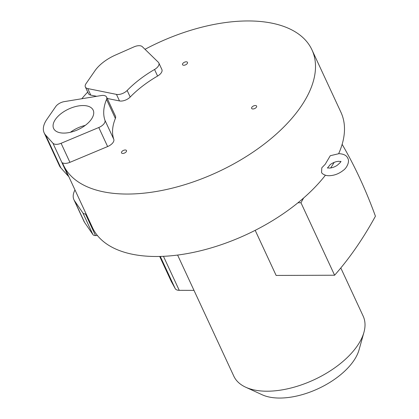 <?xml version="1.0" encoding="UTF-8"?>
<svg xmlns="http://www.w3.org/2000/svg" width="419" height="419" viewBox="0 0 419 419"><rect width="100%" height="100%" fill="white"/><g stroke="black" fill="none" stroke-linecap="round" stroke-linejoin="round"><path stroke-width="0.63" d="M85.235 125.401A21.798 11.323 -24.9 0 0 70.408 132.284M325.427 175.194A136.966 71.157 -24.9 0 1 156.821 256.491A136.966 71.157 -24.9 0 1 92.803 228.313L86.136 213.952A136.966 71.157 -24.9 0 1 85.801 213.245L63.484 165.165A136.966 71.157 -24.9 0 1 62.489 162.808A8.055 4.185 -24.9 0 0 69.931 162.331L107.625 146.556A8.055 4.185 -24.9 0 0 113.8 139.338L104.96 120.295A80.568 41.858 155.1 0 1 106.541 99.413A8.055 4.185 -24.9 0 0 106.615 97.114A8.055 4.185 -24.9 0 0 101.209 95.558L64.248 101.628A8.055 4.185 -24.9 0 0 55.701 106.604L46.839 119.42A32.226 16.744 -24.9 0 0 44.168 132.886A32.226 16.744 -24.9 0 0 45.65 135.112L52.93 143.204A8.055 4.185 -24.9 0 0 61.09 143.288L98.79 127.512A8.055 4.185 -24.9 0 0 104.96 120.295M106.615 97.114L115.455 116.163A8.055 4.185 -24.9 0 1 115.382 118.457A80.568 41.858 -24.9 0 0 113.8 139.338M87.712 92.044A136.966 71.157 -24.9 0 0 81.805 98.748M85.371 86.995A8.055 4.185 -24.9 0 0 87.723 88.561L116.461 94.385A8.055 4.185 -24.9 0 0 127.161 90.478A80.568 41.858 155.1 0 1 154.543 69.491A8.055 4.185 -24.9 0 0 158.838 62.96A8.055 4.185 -24.9 0 0 158.356 62.284L142.345 46.708A8.055 4.185 -24.9 0 0 134.028 46.86L115.482 55.046A32.226 16.744 -24.9 0 0 94.904 70.811L86.036 83.627A8.055 4.185 -24.9 0 0 85.371 86.995L88.414 93.552A8.055 4.185 -24.9 0 0 90.766 95.118L96.637 96.307M107.238 98.46L119.504 100.942A8.055 4.185 -24.9 0 0 130.204 97.03L127.161 90.478M158.838 62.96L161.881 69.517A8.055 4.185 -24.9 0 1 157.586 76.049A80.568 41.858 -24.9 0 0 130.204 97.03M63.484 165.165A136.966 71.157 -24.9 0 0 127.837 194.049A136.966 71.157 -24.9 0 0 266.055 142.659A136.966 71.157 -24.9 0 0 311.951 49.835A136.966 71.157 -24.9 0 0 247.598 20.95A136.966 71.157 -24.9 0 0 145.011 49.301M186.214 61.803A2.739 1.425 -24.9 0 0 183.449 62.829A2.739 1.425 -24.9 0 0 182.532 64.688A2.739 1.425 -24.9 0 0 183.821 65.264A2.739 1.425 -24.9 0 0 186.581 64.238A2.739 1.425 -24.9 0 0 187.503 62.379A2.739 1.425 -24.9 0 0 186.214 61.803M125.202 149.986A2.739 1.425 -24.9 0 0 122.437 151.013A2.739 1.425 -24.9 0 0 121.52 152.867A2.739 1.425 -24.9 0 0 122.809 153.448A2.739 1.425 -24.9 0 0 125.574 152.416A2.739 1.425 -24.9 0 0 126.491 150.562A2.739 1.425 -24.9 0 0 125.202 149.986M255.323 105.52A2.739 1.425 -24.9 0 0 252.557 106.546A2.739 1.425 -24.9 0 0 251.641 108.406A2.739 1.425 -24.9 0 0 252.929 108.982A2.739 1.425 -24.9 0 0 255.695 107.955A2.739 1.425 -24.9 0 0 256.611 106.096A2.739 1.425 -24.9 0 0 255.323 105.52M82.931 105.546A21.798 11.323 155.1 0 1 93.17 110.139A21.798 11.323 155.1 0 1 85.869 124.914A21.798 11.323 155.1 0 1 63.871 133.09A21.798 11.323 155.1 0 1 53.632 128.497A21.798 11.323 155.1 0 1 60.933 113.722A21.798 11.323 155.1 0 1 82.931 105.546M44.168 132.886L59.388 165.667A32.226 16.744 -24.9 0 0 60.865 167.893L68.145 175.985A8.055 4.185 -24.9 0 0 68.726 176.467M330.664 167.946A136.966 71.157 -24.9 0 0 334.153 162.378M338.662 153.653A136.966 71.157 -24.9 0 0 340.935 112.276L311.951 49.835M330.282 155.716L325.233 164.243L321.797 167.815L321.562 172.581L322.148 173.393C324.086 175.001 326.453 175.776 329.24 175.718C334.367 175.53 339.081 173.712 343.381 170.271C346.351 168.386 350.085 161.854 347.775 158.225C346.686 155.486 343.763 153.962 338.997 153.653L330.282 155.716M327.438 168.071L330.193 164.625C333.142 162.509 336.085 161.404 339.029 161.305L340.977 161.671M193.997 290.377L179.243 290.336A8.862 4.604 155.1 0 1 175.215 288.607L171.308 281.489A5.641 2.928 155.1 0 1 171.261 281.4A5.641 2.928 155.1 0 1 171.224 281.306M86.136 213.952L85.476 213.957A5.641 2.928 155.1 0 1 82.915 212.993L74.556 200.811A28.199 14.649 155.1 0 1 73.922 199.701A28.199 14.649 155.1 0 1 74.991 189.959M97.444 235.546L95.506 235.567A5.641 2.928 155.1 0 1 92.939 234.598L84.586 222.416A28.199 14.649 155.1 0 1 83.952 221.305L73.922 199.701M340.809 267.961L363.168 316.13A71.303 37.045 155.1 0 1 363.938 332.33A71.303 37.045 155.1 0 1 267.322 391.21A71.303 37.045 155.1 0 1 245.696 387.214A71.303 37.045 155.1 0 1 233.823 376.173L177.604 255.066M363.938 332.33L359.062 349.813A58.409 30.346 155.1 0 1 279.913 398.05A58.409 30.346 155.1 0 1 262.194 394.777L245.696 387.214M255.192 230.335L276.131 275.44L334.608 275.225A402.743 228.041 89.8 0 0 375.429 216.209A402.743 228.041 89.8 0 0 342.14 144.34M303.618 198.014A402.743 228.041 89.8 0 0 300.973 202.765L297.961 202.775M300.973 202.765L334.608 275.225M60.865 167.893L45.65 135.112M68.145 175.985L52.93 143.204M69.931 162.331L61.09 143.288M107.625 146.556L98.79 127.512M115.382 118.457L106.541 99.413M171.261 281.4L159.686 256.454L171.308 281.489M160.283 256.438L175.215 288.607M163.452 256.323L179.243 290.336M85.476 213.957L95.506 235.567M74.556 200.811L84.586 222.416M82.915 212.993L92.939 234.598M157.586 76.049L154.543 69.491M119.504 100.942L116.461 94.385M90.766 95.118L87.723 88.561M340.856 161.498L340.799 161.294C341.344 161.462 340.102 162.839 337.065 165.437C334.31 167.139 331.691 168.014 329.208 168.066L327.38 167.872"/></g></svg>
